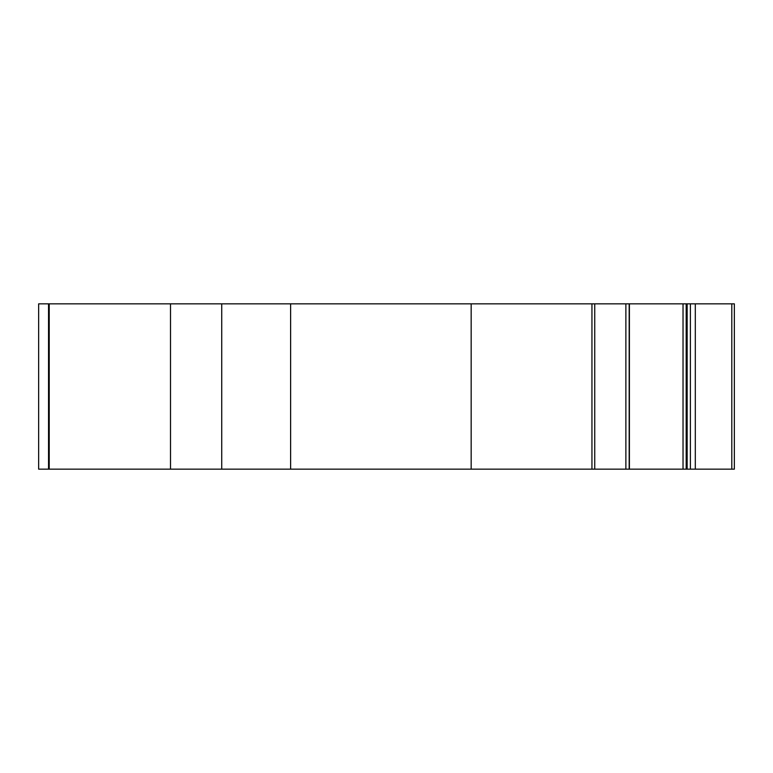 <?xml version="1.0" encoding="UTF-8"?>
<svg xmlns="http://www.w3.org/2000/svg" width="773" height="773" viewBox="0 0 773 773"><rect width="100%" height="100%" fill="white"/><g stroke="black" fill="none" stroke-linecap="round" stroke-linejoin="round"><path stroke-width="1.16" d="M683.032 303.847L683.032 469.153L734.35 469.153L734.35 303.847L471.163 303.847L471.163 469.153L591.944 469.153L591.944 303.847M290.619 469.153L290.619 303.847L38.65 303.847L38.65 469.153L471.163 469.153M221.735 303.847L221.735 469.153M683.032 469.153L591.944 469.153M629.396 303.847L629.396 469.153L629.396 303.847M290.619 303.847L471.163 303.847M49.211 303.847L49.211 469.153M594.737 469.153L594.737 303.847M625.879 469.153L625.879 303.847M629.174 469.153L629.174 303.847M687.149 469.153L687.149 303.847M690.386 469.153L690.386 303.847M695.304 469.153L695.304 303.847M731.799 469.153L731.799 303.847M170.504 303.847L170.504 469.153M48.544 303.847L48.544 469.153M686.192 469.153L686.192 303.847"/></g></svg>
